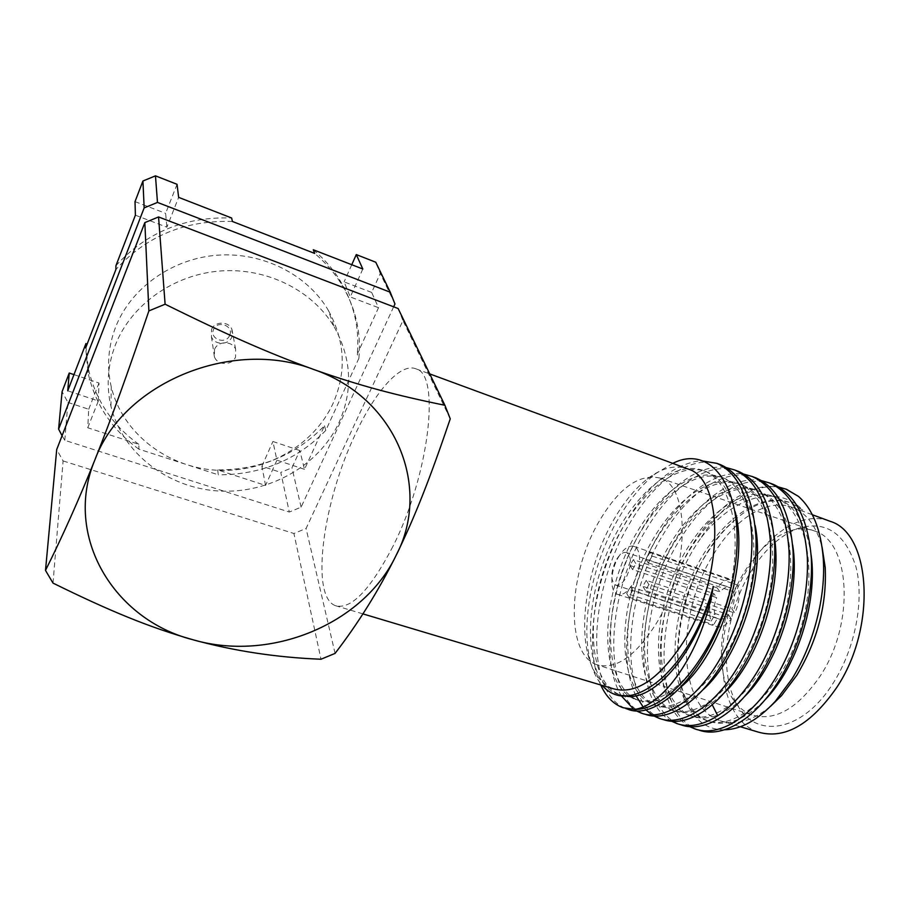 <?xml version="1.0" encoding="UTF-8"?>
<svg xmlns="http://www.w3.org/2000/svg" width="910" height="910" viewBox="0 0 910 910"><rect width="100%" height="100%" fill="white"/><g stroke="black" fill="none" stroke-linecap="round" stroke-linejoin="round"><path stroke-width="0.68" stroke-dasharray="4.55 3.41" d="M596.516 664.596C565.406 653.846 567.976 576.041 597.574 524.046C617.856 488.613 638.683 473.291 660.034 478.08C690.03 485.656 690.235 567.294 656.986 622.338C635.806 656.235 615.649 670.317 596.516 664.596L751.66 714.851C774.615 721.812 797.444 708.901 820.172 676.096C855.707 622.804 850.145 540.574 814.291 530.917C806.044 527.982 797.296 528.187 788.037 531.542L797.66 528.562C825.324 519.963 844.73 532.634 855.889 566.577C864.602 599.736 855.241 648.83 833.037 683.364C802.404 732.402 755.891 739.238 737.521 705.17C718.468 673.866 724.895 614.318 750.056 572.993C763.649 550.516 779.517 535.706 797.66 528.562M618.015 557.864C623.339 548.866 628.639 545.033 633.906 546.387C641.687 548.673 641.459 569.25 633.28 583.105C627.923 591.978 622.69 595.72 617.571 594.366C609.677 591.955 610.053 571.571 618.015 557.864M751.66 714.851C743.481 711.711 736.816 705.807 731.651 697.128C713.952 668.02 720.038 612.032 743.618 573.198C756.358 552.074 771.168 538.197 788.037 531.542M758.337 732.118C714.032 717.967 711.142 627.547 747.417 569.489C768.666 533.237 801.949 511.431 828.305 520.622M770.577 706.296C752.377 721.016 735.61 725.827 720.276 720.731C677.427 706.99 675.868 616.081 711.847 557.204C733.449 519.576 767.141 497.087 792.86 507.575C806.726 513.229 816.475 526.446 822.094 547.251M724.587 729.763C668.52 731.117 662.73 620.836 706.752 553.849C714.964 540.586 724.121 529.518 734.256 520.645C674.094 569.978 656.519 704.476 709.459 721.414C726.464 727.01 744.96 719.844 764.957 699.927M811.129 554.963C806.522 524.422 795.021 505.3 776.605 497.611C740.774 483.767 693.966 527.015 673.264 584.14C652.004 641.061 659.249 704.545 692.066 716.238C707.957 721.459 725.395 714.964 744.38 696.753M792.655 544.976C787.821 516.436 776.765 498.543 759.509 491.298C724.269 477.534 677.802 521.089 656.929 578.441C635.51 635.589 642.085 699.244 674.242 710.926C685.366 714.782 697.799 712.257 711.518 703.328L723.712 693.363M671.853 721.334C631.722 700.37 635.737 603.296 675.55 539.573C698.743 500.637 732.868 475.213 761.488 480.639M778.721 487.021C739.75 479.968 693.579 526.708 672.763 585.426C651.571 643.996 657.532 709.095 689.609 726.612M734.256 520.645C753.935 502.65 772.988 496.792 791.393 503.071L802.791 510.135C776.184 482.687 732.129 497.269 700.575 538.436C724.44 500.921 758.872 479.035 785.887 489.057M698.698 730.013C650.4 714.339 654.062 603.921 700.575 538.436M771.316 483.642C741.65 473.189 704.01 499.078 679.178 540.824C637.296 607.334 635.749 710.039 681.055 724.826M754.049 477.204C724.826 466.932 687.551 493.129 662.798 535.148C621.052 602.079 618.777 705.011 663.242 719.571M802.791 510.135L790.858 502.866C754.606 488.841 707.514 531.667 686.868 588.542C665.665 645.19 673.309 708.583 706.547 720.549C735.78 731.902 780.871 692.305 799.958 630.96C819.398 569.74 805.691 508.053 773.75 496.553C738.01 482.744 691.259 526.06 670.534 583.242C649.262 640.196 656.417 703.703 689.132 715.374C717.854 726.442 762.443 686.424 781.599 624.829C801.096 563.37 788.003 501.649 756.619 490.228C721.471 476.499 675.072 520.122 654.176 577.52C632.746 634.714 639.218 698.391 671.273 710.039C682.375 713.895 694.762 711.347 708.458 702.395C736.816 683.603 764.082 633.462 770.929 583.754C777.891 533.999 763.752 493.334 739.216 483.801C704.624 470.254 658.578 514.321 637.58 572.003C616.047 629.481 621.939 693.284 653.414 704.727C681.021 715.601 724.849 674.81 744.243 612.487C763.968 550.288 751.967 488.306 721.562 477.284C687.562 464.009 641.959 508.474 620.847 566.361C599.224 624.055 604.467 687.926 635.226 699.301C662.287 710.164 705.785 668.884 725.293 606.083C745.131 543.407 733.574 481.276 703.589 470.641C670.101 457.798 624.931 502.889 603.808 561.095C582.173 619.096 586.95 682.978 617.162 693.932C627.229 697.401 638.592 694.853 651.276 686.277M621.45 695.991C599.28 660.455 609.791 582.468 642.551 528.13C665.506 488.897 698.789 462.928 726.487 467.672M653.903 715.999L652.026 714.862M645.668 709.698L643.04 706.808M635.931 695.661C617.037 657.976 627.991 585.198 659.136 533.874C682.204 494.79 715.92 469.094 744.073 474.19M773.966 535.114C768.961 508.417 758.348 491.673 742.139 484.882C707.445 471.3 661.342 515.288 640.356 572.925C618.845 630.357 624.84 694.137 656.406 705.614C670.295 710.323 685.81 705.045 702.952 689.769M755.084 525.343C749.965 500.363 739.773 484.712 724.519 478.376C690.417 465.055 644.746 509.441 623.657 567.294C602.045 624.931 607.38 688.79 638.251 700.199C651.23 704.693 665.836 699.961 682.079 686.004M735.098 511.602C729.57 490.49 720.06 477.204 706.569 471.744C672.99 458.856 627.752 503.856 606.64 562.016C585.016 619.972 589.896 683.842 620.211 694.831L625.853 696.15M600.736 684.991C583.196 647.294 594.935 574.221 625.818 522.329C648.364 484.529 673.355 463.975 700.791 460.676M635.783 710.608L633.883 709.425M736.599 470.697C707.855 460.608 670.943 487.134 646.248 529.404C604.661 596.767 601.635 699.949 645.247 714.27M718.98 464.123C690.701 454.226 654.165 481.083 629.549 523.614C588.11 591.398 584.322 694.831 627.058 708.924M672.763 463.372L655.951 473.439C641.345 484.95 628.332 500.875 616.912 521.202C592.251 564.791 580.91 622.486 589.908 659.466C592.49 670.295 596.551 678.928 602.09 685.401M613.147 688.699C600.691 683.831 592.228 672.183 587.735 653.733C578.953 618.027 589.532 563.301 612.066 522.75C622.463 503.924 634.19 489.352 647.226 479.024C661.149 468.286 674.208 464.737 686.39 468.388M392.938 546.375C370.086 590.158 350.941 609.928 335.494 605.685C309.787 596.732 323.016 501.376 355.389 434.138C375.204 391.311 400.684 362.135 416.12 368.903C440.622 374.158 429.554 474.326 392.938 546.375M450.257 418.839L402.948 320.582L306.067 528.471L293.919 533.499L321.002 659.227M335.062 653.403L306.067 528.471M398.148 308.536L402.948 320.582M53.019 583.105L63.097 460.938L56.716 449.529M63.097 460.938L293.919 533.499M334.266 327.009C351.635 358.495 353.216 390.333 339.032 422.547C319.012 465.761 269.178 493.948 218.787 491.013C168.43 488.181 122.361 453.555 110.94 406.224C106.14 385.715 107.619 365.297 115.377 344.981C131.108 304.725 173.81 274.422 220.561 270.964C267.335 267.494 312.915 290.813 334.266 327.009L328.191 310.117C307.364 274.718 263.058 251.888 217.661 255.175C172.274 258.451 130.858 287.901 115.593 327.156C108.062 346.972 106.618 366.901 111.282 386.955C122.361 433.24 167.144 467.274 216.125 470.197C265.151 473.223 313.62 445.741 333.014 403.517C346.744 372.031 345.14 340.897 328.191 310.117M393.655 306.818L301.119 507.154L289.3 512.046L280.769 472.415L291.974 467.786L299.811 450.53L304.497 469.332L324.449 425.766C295.83 455.193 260.226 469.901 217.672 469.901L265.561 485.428L261.887 466.216L280.769 472.415M62.085 435.685L64.792 440.326L289.3 512.046M301.119 507.154L291.974 467.786M394.963 303.986L380.278 273.489L375.762 262.228M324.449 425.766L325.814 430.385L358.893 358.301L357.289 354.081L378.526 307.705L371.667 292.44L380.278 273.489M64.792 440.326L67.92 402.425L62.085 391.687M67.92 402.425L88.702 409.25L87.758 427.768L138.821 444.33L138.923 449.176L218.309 474.827L217.672 469.901M299.811 450.53L272.92 441.486L276.913 460.187L265.561 485.428M261.887 466.216L272.92 441.486M304.497 469.332L276.913 460.187M325.814 430.385C296.978 459.982 261.147 474.792 218.309 474.827M358.893 358.301C361.35 331.854 355.366 306.841 340.932 283.294C333.89 272.135 325.132 262.182 314.667 253.412M232.425 221.483C185.321 219.981 146.476 235.997 115.888 269.519M138.923 449.176C112.135 429.941 95.163 404.461 88.043 372.736L85.676 347.882M214.521 349.463C217.695 340.715 232.482 340.613 235.622 349.269L235.588 356.925C232.334 365.729 217.365 365.661 214.407 356.788L214.521 349.463M313.302 249.761C323.71 258.486 332.412 268.393 339.407 279.484C353.751 302.905 359.712 327.771 357.289 354.081M362.817 269.019L350.27 296.956L378.526 307.705M371.667 292.44L344.116 281.861L350.27 296.956M351.76 264.719L344.116 281.861M115.945 265.674C146.305 232.368 184.867 216.478 231.629 217.99M135.385 215.192L166.883 227.181L178.644 197.368M177.04 184.298L165.631 213.361L166.883 227.181M135.021 201.611L165.631 213.361M138.821 444.33C112.203 425.175 95.357 399.831 88.281 368.277L85.961 347.165M87.758 427.768L98.337 400.957L67.738 390.811M73.972 374.624L98.997 383.03L98.337 400.957M88.702 409.25L98.997 383.03M211.53 329.557C214.601 321.048 228.899 320.991 231.948 329.431L231.925 336.882C228.785 345.447 214.294 345.345 211.427 336.689L211.53 329.557M229.673 335.312C226.01 345.072 209.141 339.077 213.543 329.522C217.228 319.66 234.154 325.803 229.673 335.312M648.887 584.595L645.463 590.59L731.333 618.868C726.237 625.454 721.277 628.025 716.443 626.569L713.656 624.772L717.546 618.231L632.7 590.374L628.878 597.142L626.706 593.457L711.176 621.075C708.298 613.158 709.174 603.99 713.827 593.559L716.67 597.654L632.564 569.558L630.073 565.497L631.642 562.448L633.36 559.639L717.171 587.883C722.278 581.092 727.329 578.441 732.334 579.932L734.734 581.399L730.787 588.042L645.975 559.366L649.854 552.495L652.152 556.033L737.327 584.971C740.467 592.876 739.625 602.238 734.802 613.067L731.799 608.779L646.236 580.341L648.887 584.595L734.802 613.067M649.854 552.495L734.734 581.399M630.073 565.497L713.827 593.559M628.878 597.142L713.656 624.772M646.236 580.341L642.847 586.313L728.353 614.557C725.077 618.447 721.926 619.915 718.889 618.971L717.546 618.231M645.463 590.59L642.847 586.313M737.327 584.971L733.358 591.648C734.984 596.585 734.461 602.295 731.799 608.779M652.152 556.033L648.25 562.926L733.358 591.648M645.975 559.366L648.25 562.926M717.171 587.883L720.038 591.966C723.325 587.985 726.521 586.472 729.627 587.428L730.787 588.042M633.36 559.639L635.874 563.677L720.038 591.966M632.564 569.558L635.874 563.677M711.176 621.075L715.055 614.546C713.531 609.609 714.066 603.99 716.67 597.654M626.706 593.457L630.516 586.722L715.055 614.546M632.7 590.374L630.516 586.722M731.333 618.868L728.353 614.557M626.671 552.597C623.145 551.688 619.573 554.281 615.979 560.355C610.508 572.447 610.383 580.682 615.615 585.073C619.073 585.994 622.599 583.435 626.216 577.418C631.745 565.235 631.893 556.954 626.671 552.597L729.627 587.428M712.212 704.715L711.518 703.328L708.458 702.395L703.407 711.415M660.034 478.08L814.291 530.917M731.651 697.128L737.521 705.17M792.86 507.575L812.334 514.741M720.276 720.731L740.342 726.737M694.796 728.864L697.879 729.774M677.12 723.666L680.145 724.553M641.22 713.087L644.132 713.952M622.997 707.718L625.853 708.56M647.226 479.024L655.951 473.439M742.128 484.928L739.216 483.847M656.417 705.557L653.414 704.659M724.519 478.376L721.573 477.295M638.251 700.177L635.226 699.278M706.547 471.767L703.578 470.663M620.222 694.831L617.162 693.92M706.547 720.549L709.459 721.414M773.739 496.576L776.594 497.634M689.143 715.351L692.078 716.227M756.619 490.24L759.509 491.309M671.284 710.016L674.253 710.903M587.735 653.733L589.908 659.466M335.494 605.685L362.885 613.875M110.94 406.224L111.282 386.955M340.932 283.294L339.407 279.484M88.043 372.736L88.281 368.277M235.622 349.269L231.948 329.431M214.407 356.788L211.427 336.689M416.12 368.903L429.748 373.919M659.261 718.399L662.23 719.275M633.906 546.387L732.334 579.932M617.571 594.366L716.443 626.569M615.615 585.073L718.889 618.971"/><path stroke-width="1.36" d="M828.305 520.622L830.125 521.293C870.938 533.214 877.354 627.229 836.449 687.914C810.594 724.826 784.557 739.557 758.337 732.118L740.342 726.737M822.094 547.251L825.199 567.396C826.906 604.706 817.442 640.663 796.807 675.265L781.542 695.638L775.309 701.303C757.973 719.981 741.07 729.479 724.587 729.763M770.577 706.296L781.542 695.638M785.887 489.057L798.457 496.394C812.55 508.952 820.797 529.37 823.197 557.637C826.178 596.175 813.608 644.598 791.928 678.985L775.309 701.303M764.957 699.927C796.443 668.122 817.953 602.113 811.129 554.963M744.38 696.753C777.629 664.778 800.811 593.604 792.655 544.976M744.073 474.19L752.092 476.476C773.887 486.133 786.194 510.794 789.015 550.448C790.597 588.702 778.562 635.26 758.28 669.976C745.893 690.838 732.379 706.08 717.74 715.715C702.793 725.179 689.257 727.818 677.12 723.666L671.853 721.334M761.488 480.639L769.439 482.937C791.575 492.731 804.201 517.403 807.295 556.943C809.127 595.083 797.217 641.391 776.856 675.857C752.388 717.728 718.343 737.657 694.796 728.864L689.609 726.612M798.457 496.394L786.604 489.341L778.721 487.021M769.428 482.937L773.261 484.359C795.488 494.187 808.182 518.859 811.333 558.376C813.221 596.494 801.335 642.744 780.951 677.165C756.472 718.957 722.347 738.829 698.698 730.013L697.879 729.774M773.261 484.359L771.316 483.642M680.145 724.553L681.055 724.826C704.283 733.517 738.033 713.383 762.432 671.284C782.725 636.625 794.726 590.135 793.099 551.904C790.21 512.273 777.834 487.612 755.96 477.909L754.049 477.204M662.23 719.275L663.242 719.571C675.209 723.689 688.597 720.97 703.407 711.415C717.922 701.678 731.344 686.322 743.697 665.346C763.922 630.437 776.037 583.697 774.66 545.352C772.044 505.619 759.986 480.958 738.476 471.403L736.599 470.697M726.487 467.672L734.575 469.947C756.005 479.479 767.983 504.129 770.531 543.884C771.862 582.252 759.713 629.049 739.511 664.016C715.226 706.49 681.943 726.953 659.261 718.399L653.903 715.999M652.026 714.862L645.668 709.698M643.04 706.808L635.931 695.661M723.712 693.363C758.565 661.388 783.476 585.005 773.966 535.114M702.952 689.769C739.273 657.987 765.924 576.28 755.084 525.343M682.079 686.004C720.902 653.71 749.396 562.721 735.098 511.602M625.853 696.15C654.517 701.701 698.118 650.946 713.326 586.449C703.328 648.284 664.835 705.398 634.668 709.402L622.997 707.718C613.454 704.203 606.037 696.628 600.736 684.991M700.791 460.676L716.875 463.349C737.93 472.745 749.59 497.383 751.842 537.253C752.911 575.734 740.649 622.781 720.527 657.998C696.343 700.78 663.458 721.528 641.22 713.087L635.783 710.608M633.883 709.425L621.45 695.991M644.132 713.952L645.247 714.27C667.576 722.733 700.563 702.054 724.769 659.34C744.903 624.18 757.143 577.19 756.017 538.731C753.696 498.885 741.957 474.247 720.822 464.817L718.98 464.123M672.763 463.372C717.364 440.508 753.025 503.935 729.877 592.012C711.631 667.633 658.294 722.87 627.058 708.924L625.853 708.56M602.09 685.401C614.659 699.346 631.062 699.642 651.276 686.277C664.971 677.233 677.791 662.764 689.735 642.858C699.801 625.716 707.673 606.913 713.326 586.449M729.877 592.012C712.416 657.452 667.28 710.289 634.668 709.402M686.39 468.388L687.971 468.968C723.7 478.808 724.656 575.097 684.957 639.571C659.955 678.78 636.022 695.149 613.147 688.699L362.885 613.875M165.108 304.213L148.876 310.913C126.74 375.955 111.793 417.36 94.799 460.119C78.908 499.658 62.483 536.422 45.5 570.411L53.019 583.105C110.303 611.281 148.865 627.104 192.84 639.719C233.859 650.98 276.583 657.486 321.002 659.227L335.062 653.403C358.278 623.225 378.605 590.624 396.021 555.589C415.153 516.436 430.18 477.875 450.257 418.839L444.899 405.28C396.203 395.315 359.564 385.715 313.973 369.574C232.323 337.701 122.861 382.848 94.799 460.119C63.006 536.377 114.137 619.812 192.84 639.719C270.657 662.514 363.306 624.101 396.021 555.589C431.67 488.386 397.283 398.239 313.973 369.574C267.369 352.671 225.714 334.129 165.108 304.213L158.556 216.955L398.148 308.536L444.899 405.28M148.876 310.913L144.838 222.609L158.556 216.955M144.838 222.609L56.716 449.529L45.5 570.411M62.085 435.685L58.604 429.145L62.085 391.687L69.24 373.032L67.738 390.811L85.938 343.559L85.676 347.882L115.888 269.519L115.945 265.674L135.385 215.192L135.021 201.611L142.927 181.01L155.474 175.846L157.475 202.418L144.155 207.901L58.604 429.145M393.655 306.818L394.963 303.986L390.253 292.212L157.475 202.418M390.253 292.212L375.762 262.228L356.288 254.584L362.817 269.019L313.302 249.761L314.667 253.412L232.425 221.483L231.629 217.99L178.644 197.368L177.04 184.298L155.474 175.846M144.155 207.901L142.927 181.01M356.288 254.584L351.76 264.719M85.961 347.165L85.938 343.559M69.24 373.032L73.972 374.624M717.74 715.715L712.212 704.715M812.334 514.741L830.125 521.293M825.199 567.396L823.197 557.637M734.575 469.947L738.488 471.403M716.875 463.349L720.822 464.817M429.748 373.919L687.971 468.968M752.092 476.476L755.96 477.909"/></g></svg>
